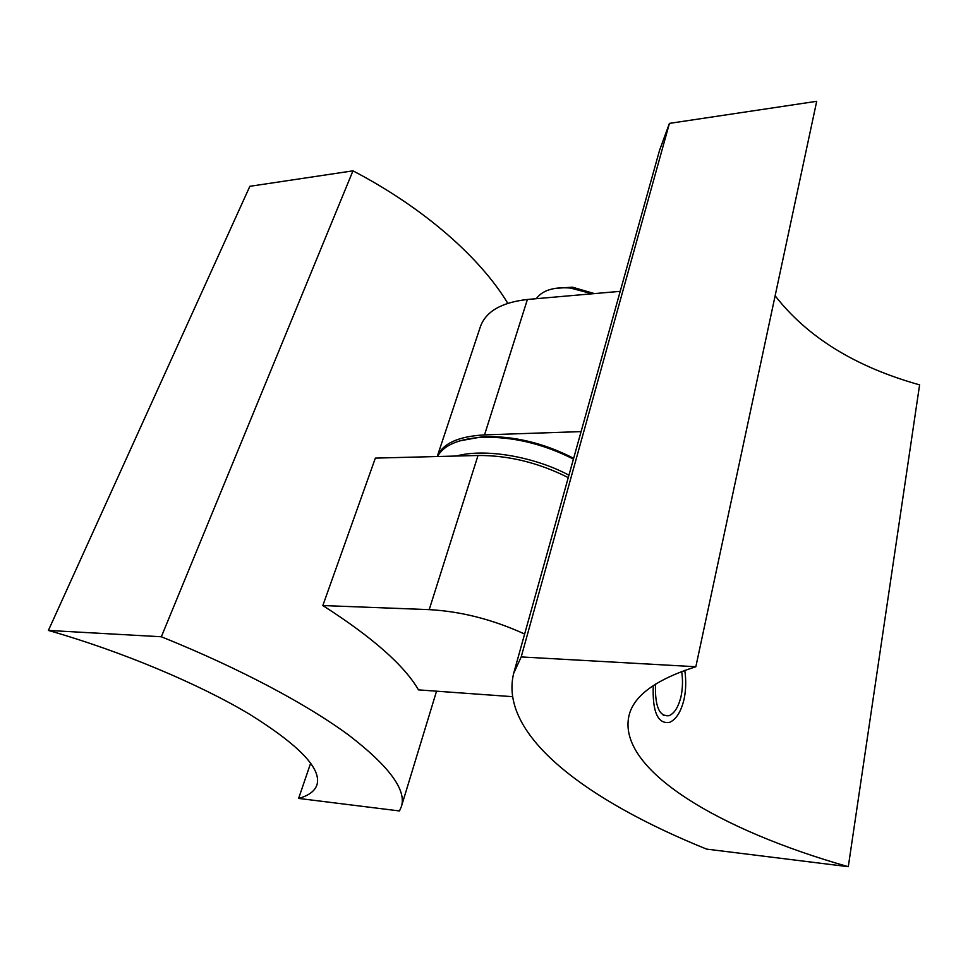 <?xml version="1.0" encoding="UTF-8"?>
<svg xmlns="http://www.w3.org/2000/svg" width="968" height="968" viewBox="0 0 968 968"><rect width="100%" height="100%" fill="white"/><g stroke="black" fill="none" stroke-linecap="round" stroke-linejoin="round"><path stroke-width="1.45" d="M568.264 477.611C538.595 462.692 508.515 455.323 478.01 455.48L375.366 458.106L322.828 605.544C372.414 637.283 404.309 665.403 418.491 689.881L512.326 696.658M507.789 303.311C480.564 258.141 424.48 208.132 352.969 170.84L249.853 186.304L48.4 630.434C121.92 651.428 199.287 684.134 249.502 714.202C299.572 745.433 322.029 769.064 316.863 785.096C314.636 791.255 308.55 795.696 298.616 798.431L399.481 810.954L401.333 806.731C406.802 790.263 389.414 766.511 349.17 735.462C307.885 704.873 240.693 668.767 161.341 636.762L352.969 170.84M161.341 636.762L48.4 630.434M298.616 798.431L310.643 763.159M524.632 634.028C492.772 619.508 460.962 611.365 429.211 609.634L322.828 605.544M536.308 298.688C542.346 290.327 553.696 286.782 570.382 288.041L592.186 293.788M568.93 475.191C533.949 456.376 484.303 448.16 456.364 456.037M573.419 459.098C542.854 443.622 512.084 436.374 481.12 437.354C458.094 439.012 443.55 445.401 437.488 456.521M573.649 458.312C543.714 442.933 513.476 435.709 482.923 436.665L459.485 440.924M555.003 288.379L572.427 287.181L594.413 293.594M848.295 866.699C719.563 830.169 617.911 770.105 628.789 716.598C632.915 696.295 655.263 679.681 695.847 666.734L816.702 101.301L669.42 123.384L659.523 150.403L513.657 673.389C498.472 735.668 587.782 801.044 706.592 849.105L848.295 866.699L919.6 384.865C855.543 366.933 807.385 337.239 775.138 295.772M681.678 671.465C682.936 679.887 682.73 688.139 681.085 696.234C678.532 706.846 674.527 713.319 669.094 715.679C659.329 716.901 654.804 706.374 655.505 684.086M695.847 666.734L521.195 656.933L513.657 673.389M521.195 656.933L669.42 123.384M620.21 291.332L527.403 299.475C501.642 302.391 485.996 311.381 480.467 326.446L437.221 456.533C442.545 443.562 458.312 436.338 484.532 434.886L581.09 431.607M684.763 670.34C686.227 680.165 686.01 689.736 684.122 699.053C681.048 711.795 676.136 719.587 669.384 722.443C657.708 724.052 652.323 711.746 653.255 685.55M478.01 455.48L429.211 609.634M527.403 299.475L484.532 434.886M436.544 691.188L401.333 806.731M482.923 436.665L481.12 437.354M572.427 287.181L570.382 288.041M663.274 715.231L669.094 715.679"/></g></svg>
